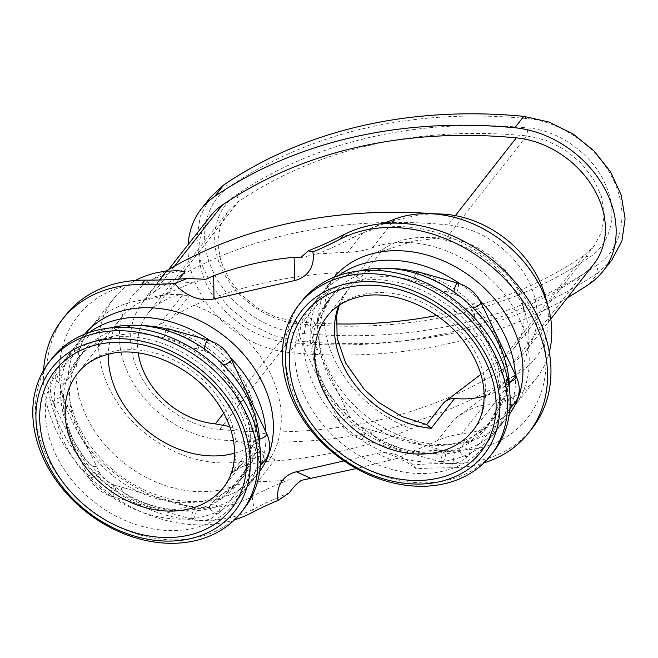 <?xml version="1.0" encoding="UTF-8"?>
<svg xmlns="http://www.w3.org/2000/svg" width="658" height="658" viewBox="0 0 658 658"><rect width="100%" height="100%" fill="white"/><g stroke="black" fill="none" stroke-linecap="round" stroke-linejoin="round"><path stroke-width="0.49" stroke-dasharray="3.29 2.47" d="M179.058 279.115L167.831 293.435A97.071 75.974 38.1 0 1 143.88 299.949A110.273 86.305 -141.9 0 0 91.059 327.528A110.273 86.305 -141.9 0 0 106.571 446.568A110.273 86.305 -141.9 0 0 232.8 486.377A97.071 75.974 38.1 0 1 257.648 481.738L274.781 459.876C268.497 455.517 262.016 454.777 255.32 457.639A110.273 86.305 -141.9 0 1 129.1 417.838A110.273 86.305 -141.9 0 1 113.587 298.798A110.273 86.305 -141.9 0 1 135.507 280.464M167.831 293.435A575.265 450.204 38.1 0 1 194.324 282.134A550.483 430.817 -141.9 0 1 150.707 283.853L144.924 280.152M257.648 481.738A575.265 450.204 38.1 0 0 288.648 479.896A550.483 430.817 -141.9 0 0 252.129 496.494C196.775 528.242 101.464 487.784 71.582 419.845C37.152 352.951 78.919 281.163 150.707 283.853M274.781 459.876C260.362 449.052 245.714 442.563 230.851 440.408A97.17 76.048 38.1 0 1 128.507 374.122A97.17 76.048 38.1 0 1 153.709 278.679L178.754 270.709M300.624 257.607L316.638 254.185A575.265 450.204 38.1 0 1 347.638 252.343L364.779 230.481C396.864 218.769 420.906 213.258 436.912 213.957A97.17 76.048 38.1 0 1 440.112 213.99M153.709 278.679A575.265 450.204 38.1 0 1 165.635 271.293M435.802 213.875A575.265 450.204 38.1 0 1 436.912 213.957M205.822 279.272L194.324 282.134M514.227 406.545L536.747 377.815A110.273 86.305 -141.9 0 1 483.934 405.394C476.705 405.706 466.925 410.173 454.588 418.784L437.455 440.646A97.071 75.974 38.1 0 1 461.406 434.132A110.273 86.305 -141.9 0 0 514.227 406.545A110.273 86.305 -141.9 0 0 498.715 287.513A110.273 86.305 -141.9 0 0 372.486 247.704A97.071 75.974 38.1 0 1 347.638 252.343M364.779 230.481L382.66 223.621M536.747 377.815A110.273 86.305 -141.9 0 0 549.315 352.145M437.455 440.646A575.265 450.204 38.1 0 1 410.97 451.947A550.483 430.817 -141.9 0 1 454.579 450.22L452.91 463.446A137.843 107.879 -141.9 0 0 532.199 428.309M316.638 254.185A550.483 430.817 -141.9 0 0 353.157 237.587C408.511 205.839 503.822 246.298 533.704 314.236C568.134 381.13 526.367 452.918 454.579 450.228M545.326 296.454A97.17 76.048 38.1 0 1 514.054 375.685A575.265 450.204 38.1 0 1 230.851 440.408M514.054 375.685L454.588 418.784M343.978 460.904L376.952 453.37A36.305 28.409 38.1 0 1 416.292 468.792A540.777 423.217 38.1 0 1 449.48 467.822L452.91 463.446A540.777 423.217 -141.9 0 0 410.724 465.083C406.118 461.406 401.372 459.243 396.494 458.601L410.962 451.947M396.494 458.601L356.365 468.578M288.648 479.896L301.693 480.266M289.331 492.817A540.777 423.217 -141.9 0 0 254.029 508.897A137.843 107.879 -141.9 0 1 90.097 469.516A137.843 107.879 -141.9 0 1 65.635 315.281M449.48 467.822A137.843 107.879 -141.9 0 0 483.992 462.862M43.609 370.347A137.843 107.879 -141.9 0 0 104.153 489.601A137.843 107.879 -141.9 0 0 234.421 519.894M334.215 277.183A111.251 87.062 -141.9 0 0 332.718 279.025A111.251 87.062 -141.9 0 0 344.274 394.315A111.251 87.062 -141.9 0 0 465.428 442.316A111.251 87.062 38.1 0 0 507.836 416.284L500.376 425.792A111.251 87.062 38.1 0 1 457.968 451.824A111.251 87.062 -141.9 0 1 336.814 403.823A111.251 87.062 -141.9 0 1 325.258 288.541A111.251 87.062 -141.9 0 1 338.755 275.488M509.267 414.375A111.251 87.062 38.1 0 1 507.836 416.284M84.643 334.215A111.251 87.062 -141.9 0 0 83.138 336.065A111.251 87.062 -141.9 0 0 94.694 451.347A111.251 87.062 -141.9 0 0 215.849 499.348A111.251 87.062 38.1 0 0 258.257 473.316L250.805 482.832A111.251 87.062 38.1 0 1 208.397 508.864A111.251 87.062 -141.9 0 1 87.243 460.863A111.251 87.062 -141.9 0 1 75.686 345.573A111.251 87.062 -141.9 0 1 89.175 332.52M259.696 471.416A111.251 87.062 38.1 0 1 258.257 473.316M416.292 468.792L410.724 465.083M459.934 283.779A111.251 87.062 38.1 0 1 479.896 300.558M515.395 374.821A111.251 87.062 38.1 0 1 510.419 408.092M509.827 409.572A111.251 87.062 38.1 0 1 500.376 425.792M392.678 268.67A101.538 79.47 38.1 0 0 371.606 270.767A101.538 79.47 -141.9 0 0 332.899 294.529A101.538 79.47 -141.9 0 0 343.451 399.751A101.538 79.47 -141.9 0 0 454.028 443.566A101.538 79.47 38.1 0 0 492.735 419.804L500.541 405.427L500.861 401.331L487.298 426.738L469.343 442.176L464.285 443.171L491.756 421.054M416.728 272.042A101.538 79.47 38.1 0 1 492.735 419.804M365.346 278.753A101.538 79.47 -141.9 0 0 326.639 302.516A101.538 79.47 -141.9 0 0 337.184 407.746A101.538 79.47 -141.9 0 0 447.769 451.553A101.538 79.47 38.1 0 0 486.476 427.79A101.538 79.47 38.1 0 0 475.923 322.568A101.538 79.47 38.1 0 0 365.346 278.753M318.431 321.096L318.678 317.107L327.47 301.463L334.042 293.213L331.92 295.779L318.431 321.096M436.303 449.653C432.372 451.561 426.499 454.76 402.959 449.093C376.022 441.181 370.873 434.148 370.906 431.097L374.879 431.122L434.765 448.106L436.303 449.653M345.121 409.49C342.267 410.057 335.522 406.874 324.081 385.201C312.55 360.387 315.264 353.494 316.309 349.085L317.863 350.04L344.422 405.731L345.121 409.49M448.32 291.412C448.147 288.245 443.476 281.764 418.258 273.967L413.808 279.65L444.347 291.395L448.32 291.412M474.105 313.019L474.805 316.786L501.363 372.477L502.918 373.431C504.012 369.056 506.191 362.714 496.93 341.066C484.724 316.095 477.058 312.451 474.105 313.019M359.753 270.89A111.251 87.062 -141.9 0 0 318.998 296.528A111.251 87.062 -141.9 0 0 330.555 411.818A111.251 87.062 -141.9 0 0 451.709 459.819A111.251 87.062 38.1 0 0 494.117 433.786L485.168 445.195A111.251 87.062 38.1 0 1 442.76 471.235A111.251 87.062 -141.9 0 1 321.606 423.226A111.251 87.062 -141.9 0 1 310.05 307.944A111.251 87.062 -141.9 0 1 352.458 281.912A111.251 87.062 38.1 0 1 473.612 329.913A111.251 87.062 38.1 0 1 485.168 445.195M509.276 388.08A111.251 87.062 38.1 0 1 494.117 433.786M493.574 451.783A121.927 95.418 38.1 0 1 392.258 478.621A121.927 95.418 38.1 0 1 296.495 399.677A121.927 95.418 38.1 0 1 301.644 301.356M480.883 374.369L503.567 358.001A74.165 58.044 -141.9 0 0 514.03 348.263A74.165 58.044 -141.9 0 0 521.794 300.829A74.165 58.044 -141.9 0 0 446.42 238.188L441.345 237.883L413.841 240.984L373.144 254.12L383.326 249.037A92.605 72.479 -141.9 0 1 405.805 239.364A92.605 72.479 38.1 0 1 425.701 237.464A92.605 72.479 38.1 0 1 525.972 316.062A92.605 72.479 38.1 0 1 516.275 375.29A92.605 72.479 38.1 0 1 484.165 396.157M373.144 254.12L355.863 276.171L359.91 278.91L383.326 249.037M355.863 276.171C352.935 273.646 346.593 272.486 336.838 272.708A552.745 432.577 -141.9 0 0 194.028 305.345C185.235 309.367 177.849 313.652 171.853 318.225L189.134 296.174L182.603 294.907A92.605 72.479 38.1 0 0 176.122 294.504A92.605 72.479 38.1 0 0 156.226 296.404A92.605 72.479 -141.9 0 0 120.924 318.077A92.605 72.479 -141.9 0 0 108.331 354.243M229.724 426.557L244.916 433.054L259.902 444.545L242.621 466.596C249.563 464.005 258.166 462.261 268.448 461.373A552.745 432.577 -141.9 0 0 411.258 428.736C419.524 425.389 424.649 423.991 426.631 424.542M436.69 315.503A552.745 432.577 -141.9 0 0 583.745 255.699L594.207 245.96L601.864 231.435L604.307 214.45L601.338 196.339L593.195 178.524L580.52 162.436L564.309 149.325L545.852 140.236L526.597 135.885A552.745 432.577 -141.9 0 0 238.344 201.759L227.89 211.498L220.233 226.015L217.79 243.008L220.759 261.119L228.902 278.934L241.585 295.023L257.788 308.133L276.253 317.222L295.5 321.573A552.745 432.577 -141.9 0 0 335.967 323.917M298.461 323.769A558.568 437.142 -141.9 0 0 589.749 257.204C612.253 242.514 618.471 210.733 604.414 182.2C591.164 153.478 558.831 130.506 528.111 127.981A558.568 437.142 -141.9 0 0 236.822 194.546C214.311 209.236 208.101 241.025 222.157 269.558C235.408 298.271 267.74 321.252 298.461 323.769L295.5 321.573L223.736 413.134M596.773 265.339A569.441 445.647 38.1 0 1 299.809 333.203C263.208 330.258 224.781 301.586 211.078 266.984C197.754 235.77 205.526 202.327 229.798 186.411A569.441 445.647 38.1 0 1 526.762 118.547C563.363 121.491 601.782 150.164 615.493 184.775C628.818 215.98 621.045 249.423 596.773 265.339L598.295 272.544A575.265 450.204 38.1 0 1 298.304 341.107L273.21 335.44L249.143 323.588L228.013 306.496L211.489 285.514L200.863 262.295L196.997 238.681L200.18 216.54L210.165 197.606M611.932 259.852L598.295 272.544L589.354 283.96M567.435 297.753A575.265 450.204 38.1 0 1 289.356 352.524A96.685 75.67 38.1 0 1 188.172 244.546M210.387 216.202A85.038 66.548 -141.9 0 0 211.547 293.526A85.038 66.548 -141.9 0 0 287.9 342.415A563.618 441.09 -141.9 0 0 581.828 275.25A85.038 66.548 -141.9 0 0 593.82 264.08M448.082 224.913A563.618 441.09 -141.9 0 0 154.161 292.078A85.038 66.548 -141.9 0 0 142.169 303.248A85.038 66.548 -141.9 0 0 143.329 380.563A85.038 66.548 -141.9 0 0 219.682 429.46A563.618 441.09 -141.9 0 0 513.61 362.287A85.038 66.548 -141.9 0 0 525.602 351.125A85.038 66.548 -141.9 0 0 524.434 273.802A85.038 66.548 -141.9 0 0 448.082 224.913L455.352 215.627M189.134 296.174L182.102 294.661L170.702 297.071L158.167 304.062A74.165 58.044 -141.9 0 0 147.705 313.8A74.165 58.044 -141.9 0 0 138.213 352.935M234.593 453.197A92.605 72.479 38.1 0 0 253.873 444.331C255.937 442.801 257.944 442.867 259.902 444.545M242.621 466.596L233.73 471.49L231.147 473.587M233.73 471.49L243.287 462.196A92.605 72.479 38.1 0 0 242.111 378.144A92.605 72.479 38.1 0 0 159.195 324.781L171.853 318.225M243.995 508.823A121.927 95.418 38.1 0 1 142.679 535.653A121.927 95.418 38.1 0 1 46.915 456.718A121.927 95.418 38.1 0 1 52.072 358.396M102.887 338.952A111.251 87.062 38.1 0 1 224.033 386.953A111.251 87.062 38.1 0 1 235.589 502.235A111.251 87.062 38.1 0 1 193.181 528.267A111.251 87.062 -141.9 0 1 72.035 480.266A111.251 87.062 -141.9 0 1 60.478 364.984A111.251 87.062 -141.9 0 1 102.887 338.952M259.696 445.121A111.251 87.062 38.1 0 1 244.537 490.819A111.251 87.062 38.1 0 1 202.129 516.851A111.251 87.062 -141.9 0 1 80.975 468.85A111.251 87.062 -141.9 0 1 69.419 353.568L60.478 364.984M110.182 327.931A111.251 87.062 -141.9 0 0 69.419 353.568M115.767 335.794A101.538 79.47 38.1 0 1 226.352 379.608A101.538 79.47 38.1 0 1 236.896 484.831A101.538 79.47 38.1 0 1 198.19 508.593A101.538 79.47 -141.9 0 1 87.613 464.778A101.538 79.47 -141.9 0 1 77.06 359.556A101.538 79.47 -141.9 0 1 115.767 335.794M167.157 329.074A101.538 79.47 38.1 0 1 243.164 476.844A101.538 79.47 38.1 0 1 204.457 500.606A101.538 79.47 -141.9 0 1 93.872 456.792A101.538 79.47 -141.9 0 1 83.327 351.569A101.538 79.47 -141.9 0 1 122.034 327.807A101.538 79.47 38.1 0 1 143.107 325.702M198.749 348.452C198.568 345.286 193.896 338.796 168.678 331.007L164.229 336.682L194.768 348.427L198.749 348.452M224.526 370.059L225.225 373.818L251.792 429.51L253.338 430.464C254.432 426.088 256.612 419.746 247.359 398.098C235.153 373.127 227.479 369.483 224.526 370.059M251.216 458.453L237.727 483.778L219.764 499.208L214.631 500.31L242.185 478.086L250.961 462.467L251.216 458.453M68.86 378.136L69.106 374.147L77.891 358.503L84.471 350.253L82.349 352.811L68.86 378.136M186.724 506.685C182.801 508.601 176.928 511.801 153.388 506.125C126.451 498.221 121.294 491.181 121.327 488.137L125.308 488.162L185.186 505.147L186.724 506.685M95.55 466.53C92.696 467.098 85.951 463.906 74.51 442.234C62.971 417.419 65.685 410.534 66.729 406.118L68.284 407.08L94.851 462.763L95.55 466.53M210.363 340.811A111.251 87.062 38.1 0 1 230.325 357.598M265.816 431.862A111.251 87.062 38.1 0 1 260.848 465.132M260.255 466.604A111.251 87.062 38.1 0 1 250.805 482.832M84.471 350.253A5.823 3.619 41.2 0 0 78.302 349.637A5.823 3.619 41.2 0 0 78.228 349.727A5.823 3.619 41.2 0 0 80.013 355.929M168.678 331.007A5.823 1.678 105.8 0 0 168.004 328.729M166.227 330.324A5.823 1.678 105.8 0 0 164.229 336.682M418.258 273.967A5.823 1.678 105.8 0 0 417.583 271.688M415.807 273.292A5.823 1.678 105.8 0 0 413.808 279.65M334.042 293.213A5.823 3.619 41.2 0 0 327.881 292.596A5.823 3.619 41.2 0 0 327.799 292.687A5.823 3.619 41.2 0 0 329.592 298.897M232.8 486.377L255.32 457.639M159.516 279.995L143.88 299.949M372.486 247.704L391.749 223.128M483.934 405.394L461.406 434.132M252.129 496.494L254.029 508.897L250.599 513.273M353.157 237.587L343.805 234.7M376.952 453.37L390.663 459.638M338.771 305.526A92.605 72.479 38.1 0 1 347.087 290.91L327.256 316.21A92.605 72.479 38.1 0 1 362.558 294.537A92.605 72.479 38.1 0 1 463.413 334.494A92.605 72.479 38.1 0 1 473.036 430.464L516.275 375.29M339.265 305.197L347.087 290.91A92.605 72.479 38.1 0 1 359.91 278.91M336.838 272.708A112.024 87.67 -141.9 0 0 411.258 428.736M503.567 358.001L583.745 255.699L589.749 257.204M299.809 333.203L298.304 341.107L289.356 352.524M229.798 186.411L223.802 184.914M526.762 118.547L523.793 116.351M154.161 292.078L174.419 266.227M513.61 362.287L581.828 275.25M219.682 429.46L287.9 342.415M236.822 194.546L238.352 201.759L158.167 304.062M253.873 444.331L231.32 473.11M120.924 318.077L77.677 373.242A92.605 72.479 38.1 0 1 112.987 351.578A92.605 72.479 38.1 0 1 213.842 391.535A92.605 72.479 38.1 0 1 223.457 487.504L243.287 462.196A92.605 72.479 38.1 0 1 231.081 473.768M159.195 324.781L182.603 294.907M268.448 461.373A112.024 87.67 -141.9 0 0 194.028 305.345M446.42 238.188L526.597 135.885L528.111 127.981M55.7 375.504A5.823 3.619 41.2 0 0 57.855 382.035A5.823 3.619 41.2 0 0 64.55 383.071A5.823 3.619 41.2 0 0 64.624 382.981A5.823 3.619 41.2 0 0 62.469 376.45A5.823 3.619 41.2 0 0 55.774 375.405A5.823 3.619 41.2 0 0 55.7 375.504M63.398 399.126A5.823 1.941 -25.5 0 0 63.826 397.72A5.823 1.941 -25.5 0 0 59.302 397.819A5.823 1.941 -25.5 0 0 53.734 401.331A5.823 1.941 -25.5 0 0 53.306 402.737A5.823 1.941 -25.5 0 0 57.838 402.638A5.823 1.941 -25.5 0 0 63.398 399.126M98.881 473.521A5.823 1.941 -25.5 0 0 99.309 472.115A5.823 1.941 -25.5 0 0 94.785 472.214A5.823 1.941 -25.5 0 0 89.217 475.726A5.823 1.941 -25.5 0 0 88.797 477.132A5.823 1.941 -25.5 0 0 93.321 477.034A5.823 1.941 -25.5 0 0 98.881 473.521M113.02 495.68A5.823 1.678 -74.2 0 1 111.802 496.436A5.823 1.678 -74.2 0 1 111.367 492.085A5.823 1.678 -74.2 0 1 113.76 485.991A5.823 1.678 -74.2 0 1 114.977 485.226A5.823 1.678 -74.2 0 1 115.413 489.577A5.823 1.678 -74.2 0 1 113.02 495.68M193.559 518.52A5.823 1.678 -74.2 0 1 192.342 519.285A5.823 1.678 -74.2 0 1 191.906 514.934A5.823 1.678 -74.2 0 1 194.299 508.831A5.823 1.678 -74.2 0 1 195.516 508.075A5.823 1.678 -74.2 0 1 195.944 512.426A5.823 1.678 -74.2 0 1 193.559 518.52M210.395 505.155A5.823 3.619 -138.8 0 1 210.478 505.064A5.823 3.619 -138.8 0 1 217.173 506.101A5.823 3.619 -138.8 0 1 219.32 512.631A5.823 3.619 -138.8 0 1 219.246 512.73A5.823 3.619 -138.8 0 1 212.55 511.685A5.823 3.619 -138.8 0 1 210.395 505.155M260.552 461.801A5.823 3.619 -138.8 0 1 255.839 458.108A5.823 3.619 -138.8 0 1 255.452 453.609A5.823 3.619 -138.8 0 1 255.526 453.51A5.823 3.619 -138.8 0 1 262.221 454.555A5.823 3.619 -138.8 0 1 264.376 461.085M259.515 439.149A5.823 1.941 154.5 0 1 256.25 438.861A5.823 1.941 154.5 0 1 256.678 437.463A5.823 1.941 154.5 0 1 262.238 433.951A5.823 1.941 154.5 0 1 266.761 433.852M223.375 364.902A5.823 1.941 154.5 0 1 220.767 364.466A5.823 1.941 154.5 0 1 221.195 363.068A5.823 1.941 154.5 0 1 226.755 359.556A5.823 1.941 154.5 0 1 231.279 359.457M204.424 349.036A5.823 1.678 105.8 0 0 205.099 351.356A5.823 1.678 105.8 0 0 206.316 350.599A5.823 1.678 105.8 0 0 208.709 344.496A5.823 1.678 105.8 0 0 208.273 340.153M454.004 291.996A5.823 1.678 105.8 0 0 454.67 294.323A5.823 1.678 105.8 0 0 455.895 293.558A5.823 1.678 105.8 0 0 458.281 287.464A5.823 1.678 105.8 0 0 457.853 283.113M472.954 307.862A5.823 1.941 154.5 0 1 470.338 307.434A5.823 1.941 154.5 0 1 470.766 306.028A5.823 1.941 154.5 0 1 476.334 302.516A5.823 1.941 154.5 0 1 480.858 302.417M509.086 382.117A5.823 1.941 154.5 0 1 505.829 381.829A5.823 1.941 154.5 0 1 506.257 380.423A5.823 1.941 154.5 0 1 511.817 376.911A5.823 1.941 154.5 0 1 516.341 376.812M510.131 404.769A5.823 3.619 -138.8 0 1 505.418 401.076A5.823 3.619 -138.8 0 1 505.023 396.568A5.823 3.619 -138.8 0 1 505.105 396.478A5.823 3.619 -138.8 0 1 511.801 397.522A5.823 3.619 -138.8 0 1 513.947 404.053M459.975 448.123A5.823 3.619 -138.8 0 1 460.049 448.024A5.823 3.619 -138.8 0 1 466.744 449.069A5.823 3.619 -138.8 0 1 468.899 455.599A5.823 3.619 -138.8 0 1 468.817 455.69A5.823 3.619 -138.8 0 1 462.122 454.653A5.823 3.619 -138.8 0 1 459.975 448.123M443.138 461.488A5.823 1.678 -74.2 0 1 441.913 462.245A5.823 1.678 -74.2 0 1 441.485 457.902A5.823 1.678 -74.2 0 1 443.87 451.799A5.823 1.678 -74.2 0 1 445.096 451.043A5.823 1.678 -74.2 0 1 445.524 455.385A5.823 1.678 -74.2 0 1 443.138 461.488M363.331 428.95A5.823 1.678 -74.2 0 1 364.557 428.194A5.823 1.678 -74.2 0 1 364.984 432.536A5.823 1.678 -74.2 0 1 362.599 438.639A5.823 1.678 -74.2 0 1 361.374 439.396A5.823 1.678 -74.2 0 1 360.946 435.053A5.823 1.678 -74.2 0 1 363.331 428.95M338.796 418.694A5.823 1.941 -25.5 0 0 338.368 420.1A5.823 1.941 -25.5 0 0 342.892 420.001A5.823 1.941 -25.5 0 0 348.46 416.489A5.823 1.941 -25.5 0 0 348.88 415.083A5.823 1.941 -25.5 0 0 344.356 415.182A5.823 1.941 -25.5 0 0 338.796 418.694M312.969 342.094A5.823 1.941 -25.5 0 0 313.397 340.688A5.823 1.941 -25.5 0 0 308.873 340.786A5.823 1.941 -25.5 0 0 303.313 344.299A5.823 1.941 -25.5 0 0 302.886 345.705A5.823 1.941 -25.5 0 0 307.409 345.606A5.823 1.941 -25.5 0 0 312.969 342.094M305.271 318.464A5.823 3.619 41.2 0 0 307.426 324.994A5.823 3.619 41.2 0 0 314.121 326.039A5.823 3.619 41.2 0 0 314.203 325.94A5.823 3.619 41.2 0 0 312.048 319.41A5.823 3.619 41.2 0 0 305.353 318.373A5.823 3.619 41.2 0 0 305.271 318.464M91.059 327.528L113.587 298.798M332.718 279.025L325.258 288.541M332.899 294.529L331.92 295.779M327.47 301.463L326.639 302.516M487.298 426.738L486.476 427.79M318.998 296.528L310.05 307.944M441.345 237.883L425.701 237.464M521.794 300.829L525.972 316.062M550.779 318.998L525.602 351.125M168.555 269.574L142.169 303.248M227.89 211.498L147.705 313.8M182.102 294.661L176.122 294.504M594.207 245.96L514.03 348.263M244.537 490.819L235.589 502.235M243.164 476.844L242.185 478.086M237.727 483.778L236.896 484.831M83.327 351.569L82.349 352.811M77.891 358.503L77.06 359.556M83.138 336.065L75.686 345.573M68.284 407.08L63.826 397.72C61.416 390.284 61.548 385.539 64.221 383.474L68.786 378.227M260.329 465.724L219.246 512.73L211.308 518.463C205.535 520.889 199.209 521.161 192.342 519.285L111.802 496.436C101.373 493.179 93.699 486.739 88.797 477.132L53.306 402.737C47.878 390.622 51.044 380.892 55.05 376.286L78.302 349.637M125.308 488.162L114.977 485.226C107.854 482.947 102.632 478.58 99.309 472.115L94.851 462.763M214.714 500.212L210.478 505.064C209.548 508.042 204.564 509.045 195.516 508.075L185.186 505.147M251.792 429.51L256.25 438.861C258.66 446.297 258.528 451.051 255.855 453.115L251.29 458.363M217.156 359.062L220.767 364.466L225.225 373.818M194.768 348.427L205.099 351.356L211.111 354.004M444.347 291.395L454.67 294.323L460.682 296.964M474.805 316.786L470.338 307.434L466.736 302.022M501.363 372.477L505.829 381.829C508.231 389.265 508.099 394.01 505.434 396.083L500.861 401.331M464.285 443.171L460.049 448.024C459.128 451.001 454.143 452.005 445.096 451.043L434.765 448.106M509.901 408.684L468.817 455.69L460.888 461.423C455.106 463.849 448.789 464.12 441.913 462.245L361.374 439.396C350.944 436.139 343.279 429.707 338.368 420.1L302.886 345.705C297.449 333.581 300.616 323.851 304.621 319.245L327.881 292.596M374.879 431.122L364.557 428.194C357.434 425.915 352.211 421.539 348.88 415.083L344.422 405.731M317.863 350.04L313.397 340.688C310.995 333.252 311.127 328.498 313.792 326.434L318.365 321.186"/><path stroke-width="0.99" d="M177.512 270.677L184.972 271.573L177.512 270.677L166.4 271.211A110.273 86.305 -141.9 0 0 135.507 280.464M165.635 271.293A575.265 450.204 38.1 0 1 435.802 213.875M174.683 283.549L187.111 278.515L205.822 279.272L213.644 275.694C240.417 265.89 267.255 259.754 294.151 257.294L300.624 257.607L308.503 250.772L312.871 251.973A36.305 28.409 -141.9 0 1 294.529 280.571L214.023 298.971A36.305 28.409 38.1 0 1 174.683 283.549A540.777 423.217 38.1 0 1 141.495 284.527A137.843 107.879 -141.9 0 0 62.206 319.656A137.843 107.879 -141.9 0 0 43.609 370.347M382.66 223.621L395.006 218.966A110.273 86.305 -141.9 0 1 428.893 213.694A110.273 86.305 -141.9 0 1 548.303 307.278A110.273 86.305 -141.9 0 1 549.315 352.145M356.365 468.578L301.693 480.266C297.334 483.021 293.213 487.208 289.331 492.817L278.104 500.376A36.305 28.409 -141.9 0 1 296.445 471.77L343.978 460.904M234.421 519.894A137.843 107.879 -141.9 0 0 250.599 513.273A540.777 423.217 38.1 0 1 278.104 500.376M483.992 462.862A137.843 107.879 -141.9 0 0 528.769 432.684A137.843 107.879 -141.9 0 0 504.308 278.449A137.843 107.879 -141.9 0 0 340.375 239.076A540.777 423.217 38.1 0 1 312.871 251.973M509.267 414.375A111.251 87.062 38.1 0 0 495.326 299.834A111.251 87.062 38.1 0 0 375.126 252.993A111.251 87.062 -141.9 0 0 334.215 277.183M259.696 471.416A111.251 87.062 38.1 0 0 245.747 356.875A111.251 87.062 38.1 0 0 125.546 310.033A111.251 87.062 -141.9 0 0 84.643 334.215M308.503 250.772A540.777 423.217 -141.9 0 0 343.805 234.7A137.843 107.879 -141.9 0 1 507.737 274.073A137.843 107.879 -141.9 0 1 532.199 428.309L528.769 432.684M62.206 319.656L65.635 315.281A137.843 107.879 -141.9 0 1 144.924 280.152A540.777 423.217 -141.9 0 0 187.111 278.515M459.934 283.779A111.251 87.062 38.1 0 0 367.666 262.509A111.251 87.062 -141.9 0 0 338.755 275.488M479.896 300.558A111.251 87.062 38.1 0 1 515.395 374.821M510.419 408.092A111.251 87.062 38.1 0 1 509.827 409.572M392.678 268.67A101.538 79.47 38.1 0 1 416.728 272.042M509.276 388.08A111.251 87.062 38.1 0 0 361.406 270.496A111.251 87.062 -141.9 0 0 359.753 270.89M298.962 304.786L301.644 301.356A121.927 95.418 38.1 0 1 402.959 274.526A121.927 95.418 38.1 0 1 498.731 353.461A121.927 95.418 38.1 0 1 493.574 451.783L490.884 455.213A121.927 95.418 -141.9 0 0 496.042 356.891A121.927 95.418 -141.9 0 0 400.278 277.947A121.927 95.418 -141.9 0 0 298.962 304.786A121.927 95.418 -141.9 0 0 293.805 403.107A121.927 95.418 -141.9 0 0 389.577 482.043A121.927 95.418 -141.9 0 0 490.884 455.213M296.404 404.859A116.104 90.862 -141.9 0 0 439.807 481.64A116.104 90.862 -141.9 0 0 488.976 360.847A116.104 90.862 -141.9 0 0 345.565 284.059A116.104 90.862 -141.9 0 0 296.404 404.859M484.165 396.157A92.605 72.479 38.1 0 1 480.973 396.963A92.605 72.479 -141.9 0 1 454.588 398.46C451.766 398.041 448.205 399.39 443.911 402.49L480.883 374.369M338.771 305.526A92.605 72.479 38.1 0 0 431.179 428.325L426.631 424.542L443.911 402.49M339.265 305.197L336.748 315.092L337.118 338.039L345.59 362.936L364.285 389.371L378.975 402.614L402.03 416.53L426.631 424.542M335.967 323.917A552.745 432.577 -141.9 0 0 436.69 315.503M138.213 352.935A74.165 58.044 -141.9 0 0 215.314 423.875L229.724 426.557M188.172 244.546A96.685 75.67 38.1 0 1 201.216 209.022L210.165 197.606L223.802 184.914A575.265 450.204 38.1 0 1 523.793 116.351L548.887 122.026L572.954 133.87L594.084 150.962L610.608 171.944L621.226 195.163L625.1 218.777L621.917 240.927L611.932 259.852L602.991 271.269A96.685 75.67 38.1 0 1 589.354 283.96A575.265 450.204 38.1 0 1 567.435 297.753M201.216 209.022A96.685 75.67 38.1 0 1 214.853 196.323A575.265 450.204 38.1 0 1 514.852 127.767A96.685 75.67 38.1 0 1 601.667 183.36A96.685 75.67 38.1 0 1 602.991 271.269M550.779 318.998L593.82 264.08A85.038 66.548 -141.9 0 0 592.652 186.765A85.038 66.548 -141.9 0 0 516.3 137.867A563.618 441.09 -141.9 0 0 222.379 205.041A85.038 66.548 -141.9 0 0 210.387 216.202L168.555 269.574M428.893 213.694L440.112 213.99A97.17 76.048 38.1 0 1 545.326 296.454L548.303 307.278M234.593 453.197A92.605 72.479 38.1 0 1 231.394 454.004A92.605 72.479 -141.9 0 1 108.331 354.243M231.147 473.587L230.464 474.196L231.32 473.11M239.405 417.879A116.104 90.862 -141.9 0 0 95.994 341.099A116.104 90.862 -141.9 0 0 46.825 461.891A116.104 90.862 -141.9 0 0 190.236 538.68A116.104 90.862 -141.9 0 0 239.405 417.879M246.47 413.923A121.927 95.418 -141.9 0 0 150.698 334.988A121.927 95.418 -141.9 0 0 49.391 361.818A121.927 95.418 -141.9 0 0 44.234 460.139A121.927 95.418 -141.9 0 0 139.998 539.075A121.927 95.418 -141.9 0 0 241.313 512.245A121.927 95.418 -141.9 0 0 246.47 413.923M49.391 361.818L52.072 358.396A121.927 95.418 38.1 0 1 153.388 331.566A121.927 95.418 38.1 0 1 249.152 410.502A121.927 95.418 38.1 0 1 243.995 508.823L241.313 512.245M110.182 327.931A111.251 87.062 -141.9 0 1 111.827 327.536A111.251 87.062 38.1 0 1 259.696 445.121M143.107 325.702A101.538 79.47 38.1 0 1 167.157 329.074M89.175 332.52A111.251 87.062 -141.9 0 1 118.095 319.541A111.251 87.062 38.1 0 1 210.363 340.811M230.325 357.598A111.251 87.062 38.1 0 1 265.816 431.862M260.848 465.132A111.251 87.062 38.1 0 1 260.255 466.604M223.375 364.902A5.823 1.941 154.5 0 0 230.851 360.855A5.823 1.941 154.5 0 0 231.279 359.457C226.377 349.842 218.703 343.41 208.273 340.153L168.004 328.729A5.823 1.678 105.8 0 0 166.787 329.485A5.823 1.678 105.8 0 0 166.227 330.324M472.954 307.862A5.823 1.941 154.5 0 0 480.43 303.823A5.823 1.941 154.5 0 0 480.858 302.417C475.948 292.81 468.282 286.37 457.853 283.113L417.583 271.688A5.823 1.678 105.8 0 0 416.358 272.453A5.823 1.678 105.8 0 0 415.807 273.292M166.4 271.211L159.516 279.995M184.972 271.573L179.058 279.115M391.749 223.128L395.006 218.966M310.157 478.037L296.445 471.77M294.151 257.294L294.529 280.571M340.375 239.076L343.805 234.7M214.023 298.971L213.644 275.694M144.924 280.152L141.495 284.527M438.154 478.169A112.024 87.67 38.1 0 1 299.785 404.086A112.024 87.67 38.1 0 1 347.227 287.53A112.024 87.67 38.1 0 1 485.596 361.62A112.024 87.67 38.1 0 1 438.154 478.169M437.726 452.136A92.605 72.479 38.1 0 1 336.871 412.179A92.605 72.479 38.1 0 1 327.256 316.21C334.651 306.702 345.228 300.278 359.005 296.947C392.637 288.039 442.604 309.219 466.629 345.244C477.807 361.645 483.638 377.955 484.132 394.175C484.362 408.717 480.661 420.816 473.036 430.464A92.605 72.479 38.1 0 1 437.726 452.136M431.179 428.325L454.588 398.46M215.314 423.875L223.736 413.134M514.852 127.767L523.793 116.351M214.853 196.323L223.802 184.914M174.419 266.227L222.379 205.041M455.352 215.627L516.3 137.867M231.081 473.768A92.605 72.479 38.1 0 1 230.464 474.196M223.457 487.504A92.605 72.479 38.1 0 1 188.155 509.177A92.605 72.479 38.1 0 1 87.3 469.212A92.605 72.479 38.1 0 1 77.677 373.242C85.071 363.734 95.657 357.319 109.425 353.979C143.066 345.08 193.024 366.259 217.05 402.277C228.227 418.685 234.067 434.996 234.561 451.215C234.783 465.757 231.081 477.856 223.457 487.504M188.575 535.209A112.024 87.67 38.1 0 1 50.205 461.118A112.024 87.67 38.1 0 1 97.647 344.57A112.024 87.67 38.1 0 1 236.016 418.653A112.024 87.67 38.1 0 1 188.575 535.209M264.376 461.085A5.823 3.619 -138.8 0 1 264.302 461.176A5.823 3.619 -138.8 0 1 260.552 461.801M231.279 359.457L266.761 433.852A5.823 1.941 154.5 0 1 266.342 435.251A5.823 1.941 154.5 0 1 259.515 439.149M208.273 340.153A5.823 1.678 105.8 0 0 207.056 340.91A5.823 1.678 105.8 0 0 204.424 349.036M457.853 283.113A5.823 1.678 105.8 0 0 456.627 283.878A5.823 1.678 105.8 0 0 454.004 291.996M480.858 302.417L516.341 376.812A5.823 1.941 154.5 0 1 515.913 378.218A5.823 1.941 154.5 0 1 509.086 382.117M513.947 404.053A5.823 3.619 -138.8 0 1 513.873 404.144A5.823 3.619 -138.8 0 1 510.131 404.769M266.761 433.852C272.198 445.968 269.032 455.698 265.026 460.304L260.329 465.724M217.156 359.062L211.111 354.004M466.736 302.022L460.682 296.964M509.901 408.684L514.597 403.264C518.611 398.658 521.778 388.927 516.341 376.812"/></g></svg>
